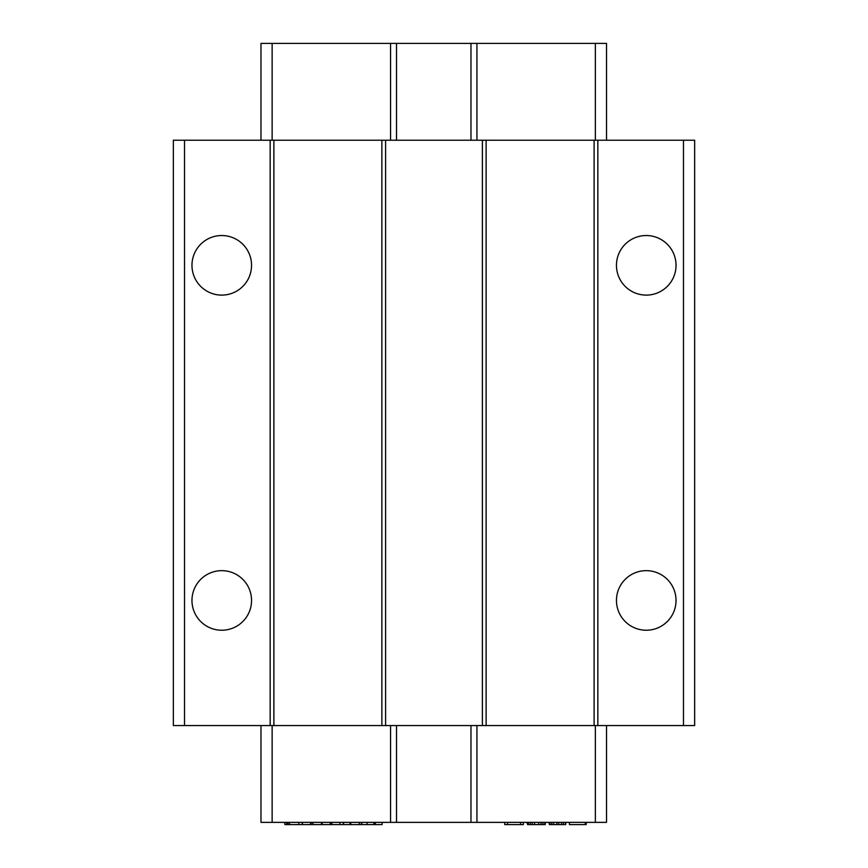 <?xml version="1.0" encoding="UTF-8"?>
<svg xmlns="http://www.w3.org/2000/svg" width="868" height="868" viewBox="0 0 868 868"><rect width="100%" height="100%" fill="white"/><g stroke="black" fill="none" stroke-linecap="round" stroke-linejoin="round"><path stroke-width="1.3" d="M585.271 822.365L585.271 824.6L586.204 824.6L586.204 822.365M569.441 822.365L569.441 824.6L585.271 824.6M284.91 822.365L284.91 824.6L286.722 824.6L286.722 822.365L287.905 822.365L287.905 824.6L289.413 824.6L289.413 822.365M606.515 725.55L606.515 822.365L260.975 822.365L260.975 725.55M298.809 822.365L298.809 824.6L310.549 824.6L310.549 822.365M359.319 822.365L359.319 824.6L350.781 824.6L350.781 822.365M361.75 822.365L361.75 824.6L382.137 824.6L382.137 822.365M361.522 822.365L361.75 824.6M358.864 824.6L361.522 824.6M542.912 822.365L542.912 824.6L545.245 824.6L545.245 822.365M541.057 822.365L541.057 824.6L542.912 824.6M532.203 822.365L532.203 824.6L541.057 824.6M530.348 822.365L530.348 824.6L532.203 824.6M289.641 822.365L289.413 824.6M303.572 824.6L305.97 824.6M321.486 822.365L321.486 824.6L312.947 824.6L312.947 822.365M312.73 822.365L312.947 824.6M330.198 822.365L330.198 824.6L321.93 824.6L321.93 822.365M322.169 822.365L322.169 824.6M375.139 822.365L375.139 824.6M373.837 822.365L373.837 824.6M523.361 822.365L523.361 824.6L520.572 824.6L520.572 822.365M367.121 822.365L367.121 824.6M507.541 822.365L507.541 824.6L520.572 824.6M544.779 822.365L544.779 824.6M565.719 822.365L565.719 824.6L565.252 822.365M551.755 822.365L551.755 824.6L565.252 824.6M549.9 822.365L549.9 824.6L551.755 824.6M549.433 822.365L549.433 824.6L548.967 822.365M553.621 822.365L553.621 824.6M286.722 824.6L287.905 824.6M311.211 822.365L311.211 824.6L312.73 824.6M349.978 822.365L349.978 824.6L350.781 824.6M331.63 822.365L331.63 824.6L349.978 824.6M330.198 824.6L331.63 824.6M302.433 822.365L302.433 824.6M302.216 822.365L302.216 824.6M350.553 822.365L350.553 824.6M375.367 822.365L375.367 824.6M595.35 822.365L595.35 725.55M284.671 822.365L284.91 824.6M339.898 822.365L339.898 824.6M331.869 822.365L331.869 824.6M390.557 822.365L390.557 725.55M272.14 822.365L272.14 725.55M396.513 725.55L396.513 822.365M343.37 822.365L343.37 824.6M470.977 822.365L470.977 725.55M538.724 822.365L538.724 824.6M558.742 822.365L558.742 824.6M556.876 822.365L556.876 824.6M534.536 822.365L534.536 824.6M563.397 822.365L563.397 824.6M561.531 822.365L561.531 824.6M476.933 725.55L476.933 822.365M343.554 822.365L343.554 824.6M528.482 822.365L528.482 824.6L530.348 824.6M527.549 822.365L527.549 824.6L528.482 824.6M298.809 824.6L289.641 824.6M504.742 822.365L504.742 824.6L507.541 824.6M527.093 822.365L527.549 824.6M606.515 140.215L606.515 43.4L260.975 43.4L260.975 140.215M184.526 140.215L173.35 140.215L173.35 725.55L184.526 725.55L184.526 140.215L273.887 140.215L273.887 725.55L683.474 725.55L683.474 140.215L273.887 140.215M683.474 725.55L694.65 725.55L694.65 140.215L683.474 140.215M184.526 725.55L273.887 725.55M595.35 43.4L595.35 140.215M390.557 43.4L390.557 140.215M396.513 140.215L396.513 43.4M272.14 43.4L272.14 140.215M470.977 43.4L470.977 140.215M476.933 140.215L476.933 43.4M597.835 140.215L597.835 725.55M594.113 725.55L594.113 140.215M270.165 725.55L270.165 140.215M385.598 140.215L385.598 725.55M381.866 725.55L381.866 140.215M221.763 570.656A29.783 29.783 0 0 1 251.546 600.439A29.783 29.783 0 0 1 221.763 630.233A29.783 29.783 0 0 1 191.969 600.439A29.783 29.783 0 0 1 221.763 570.656M221.763 235.532A29.783 29.783 0 0 1 251.546 265.326A29.783 29.783 0 0 1 221.763 295.109A29.783 29.783 0 0 1 191.969 265.326A29.783 29.783 0 0 1 221.763 235.532M486.134 140.215L486.134 725.55M482.402 725.55L482.402 140.215M646.237 570.656A29.783 29.783 0 0 1 676.031 600.439A29.783 29.783 0 0 1 646.237 630.233A29.783 29.783 0 0 1 616.454 600.439A29.783 29.783 0 0 1 646.237 570.656M646.237 235.532A29.783 29.783 0 0 1 676.031 265.326A29.783 29.783 0 0 1 646.237 295.109A29.783 29.783 0 0 1 616.454 265.326A29.783 29.783 0 0 1 646.237 235.532M361.435 822.365L361.435 824.6"/></g></svg>
